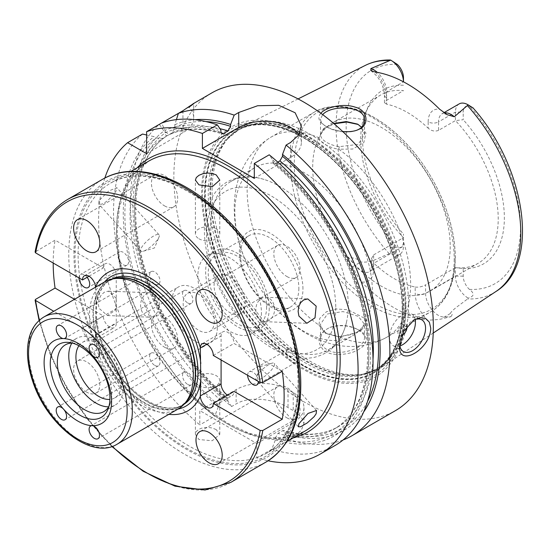<?xml version="1.0" encoding="UTF-8"?>
<svg xmlns="http://www.w3.org/2000/svg" width="550" height="550" viewBox="0 0 550 550"><rect width="100%" height="100%" fill="white"/><g stroke="black" fill="none" stroke-linecap="round" stroke-linejoin="round"><path stroke-width="0.41" stroke-dasharray="2.75 2.06" d="M154.811 283.958A7.342 4.235 -120 0 0 158.483 284.322A7.342 4.235 -120 0 0 158.483 275.846A7.342 4.235 -120 0 0 151.14 271.611A7.342 4.235 -120 0 0 150.019 277.489A7.342 4.235 -120 0 0 154.811 283.958M154.811 365.427A7.342 4.235 -120 0 0 158.483 365.791A7.342 4.235 -120 0 0 158.483 357.314A7.342 4.235 -120 0 0 151.14 353.079A7.342 4.235 -120 0 0 150.019 358.957A7.342 4.235 -120 0 0 154.811 365.427M187.708 384.422A7.342 4.235 -120 0 0 191.379 384.787A7.342 4.235 -120 0 0 191.379 376.31A7.342 4.235 -120 0 0 184.044 372.075A7.342 4.235 -120 0 0 182.916 377.953A7.342 4.235 -120 0 0 187.708 384.422M187.708 302.954A7.342 4.235 -120 0 0 191.379 303.318A7.342 4.235 -120 0 0 191.379 294.841A7.342 4.235 -120 0 0 184.044 290.606A7.342 4.235 -120 0 0 182.916 296.484A7.342 4.235 -120 0 0 187.708 302.954M164.56 205.886A18.542 10.704 -120 0 0 173.834 206.807A18.542 10.704 -120 0 0 173.834 185.398A18.542 10.704 -120 0 0 155.292 174.687A18.542 10.704 -120 0 0 152.446 189.551A18.542 10.704 -120 0 0 164.56 205.886M164.56 347.208A18.542 10.704 -120 0 0 173.834 348.123A18.542 10.704 -120 0 0 173.834 326.714A18.542 10.704 -120 0 0 155.292 316.009A18.542 10.704 -120 0 0 152.446 330.866A18.542 10.704 -120 0 0 164.56 347.208M86.714 392.15A18.542 10.704 60 0 1 74.601 375.808A18.542 10.704 60 0 1 77.447 360.951A18.542 10.704 60 0 1 95.989 371.656A18.542 10.704 60 0 1 95.989 393.071A18.542 10.704 60 0 1 86.714 392.15M286.949 417.862A18.542 10.704 -120 0 0 296.216 418.784A18.542 10.704 -120 0 0 296.216 397.368A18.542 10.704 -120 0 0 277.674 386.664A18.542 10.704 -120 0 0 274.835 401.527A18.542 10.704 -120 0 0 286.949 417.862M286.949 276.547A18.542 10.704 -120 0 0 296.216 277.468A18.542 10.704 -120 0 0 296.216 256.053A18.542 10.704 -120 0 0 277.674 245.348A18.542 10.704 -120 0 0 274.835 260.205A18.542 10.704 -120 0 0 286.949 276.547M141.35 309.959A12.196 9.357 92.2 0 0 149.497 317.171A12.196 9.357 92.2 0 0 159.321 305.346A12.196 9.357 92.2 0 0 150.446 292.793A12.196 9.357 92.2 0 0 141.35 309.959M116.263 298.354L108.364 291.156L104.301 292.215L101.234 294.972L99.117 298.994L98.319 303.676L99.014 308.316L107.415 315.528L115.541 310.09L116.263 298.354M256.582 376.489A12.196 3.403 -41.9 0 1 271.906 363.206A12.196 3.403 -41.9 0 1 274.292 363.371A12.196 3.403 -41.9 0 1 267.479 374.048A12.196 3.403 -41.9 0 1 256.128 379.651A12.196 3.403 -41.9 0 1 256.218 377.266A12.196 3.403 -41.9 0 1 256.582 376.489M198.962 385.612A12.196 7.04 0 0 0 212.259 387.138A12.196 7.04 0 0 0 219.787 380.634A12.196 7.04 0 0 0 207.591 373.594A12.196 7.04 0 0 0 195.394 380.634A12.196 7.04 0 0 0 198.962 385.612M216.212 429.584L212.259 428.003L207.591 427.329L202.923 427.728L198.962 429.199L196.322 431.537L195.394 434.369L198.962 439.546L212.259 440.743L219.787 434.369L216.212 429.584M141.35 247.913A12.196 3.403 -41.9 0 1 150.693 237.951A12.196 3.403 -41.9 0 1 159.053 234.795A12.196 3.403 -41.9 0 1 158.964 237.181A12.196 3.403 -41.9 0 1 143.268 251.24A12.196 3.403 -41.9 0 1 140.889 251.075A12.196 3.403 -41.9 0 1 141.35 247.913M99.014 200.681L98.67 203.961L101.234 204.291L104.301 202.964L107.834 200.482L114.256 193.799L116.263 190.719L116.834 187.688L108.666 191.001L99.014 200.681M256.582 314.442A12.196 9.357 92.2 0 0 264.736 321.654A12.196 9.357 92.2 0 0 274.56 309.829A12.196 9.357 92.2 0 0 265.684 297.275A12.196 9.357 92.2 0 0 256.582 314.442M198.962 238.789A12.196 7.04 0 0 0 212.259 240.322A12.196 7.04 0 0 0 219.787 233.812A12.196 7.04 0 0 0 207.591 226.772A12.196 7.04 0 0 0 195.394 233.812A12.196 7.04 0 0 0 198.962 238.789M291.926 362.106A7.583 4.379 -120 0 0 295.714 362.484A7.583 4.379 -120 0 0 295.714 353.726A7.583 4.379 -120 0 0 288.131 349.346A7.583 4.379 -120 0 0 286.969 355.424A7.583 4.379 -120 0 0 291.926 362.106M247.637 375.286A7.583 4.379 60 0 1 249.205 371.814A7.583 4.379 60 0 1 253 372.192A7.583 4.379 60 0 1 258.363 381.48M123.255 264.729A7.583 4.379 -120 0 0 127.05 265.1A7.583 4.379 -120 0 0 127.05 256.341A7.583 4.379 -120 0 0 119.467 251.962A7.583 4.379 -120 0 0 118.298 258.046A7.583 4.379 -120 0 0 123.255 264.729M78.973 277.908A7.583 4.379 60 0 1 80.541 274.436A7.583 4.379 60 0 1 84.336 274.814A7.583 4.379 60 0 1 87.106 277.31M282.26 371.305L234.059 343.475A9.171 5.294 -120 0 0 230.051 334.242A9.171 5.294 -120 0 0 222.984 331.788A9.171 5.294 -120 0 0 221.086 335.988L221.086 359.954M227.569 395.161A9.171 5.294 -120 0 0 232.155 395.622A9.171 5.294 -120 0 0 234.059 391.421M213.297 355.465L234.059 343.475M95.487 287.148L95.996 302.954L95.487 335.686A9.171 5.294 60 0 1 93.589 339.591A9.171 5.294 60 0 1 86.522 337.129A9.171 5.294 60 0 1 82.514 327.896L103.276 315.913A9.171 5.294 -120 0 0 107.277 325.146A9.171 5.294 -120 0 0 114.352 327.601A9.171 5.294 -120 0 0 116.249 323.407L116.249 275.461A9.171 5.294 -120 0 0 112.248 266.228A9.171 5.294 -120 0 0 105.174 263.773A9.171 5.294 -120 0 0 103.276 267.974L55.076 240.144L35.097 252.017M53.192 263.031A163.302 94.284 60 0 1 55.076 240.144M74.511 299.31L103.276 315.913M89.004 276.21L103.276 267.974M82.514 327.896L53.756 311.293M168.85 414.336A79.874 46.111 60 0 1 95.487 335.686M104.727 281.861A73.391 42.377 -120 0 0 104.72 366.609A73.391 42.377 -120 0 0 178.117 408.987M72.27 343.062A38.534 22.247 60 0 1 74.869 343.234A38.534 22.247 60 0 1 111.836 393.965A38.534 22.247 60 0 1 110.041 404.161A38.534 22.247 60 0 1 108.893 406.491M71.899 343.069A38.534 22.247 60 0 1 76.746 338.271A38.534 22.247 60 0 1 106.439 348.597A38.534 22.247 60 0 1 123.255 387.372A38.534 22.247 60 0 1 115.273 405.013A38.534 22.247 60 0 1 108.701 406.808M78.925 345.73A32.113 18.542 60 0 1 82.576 342.32A32.113 18.542 60 0 1 107.319 350.921A32.113 18.542 60 0 1 121.337 383.24A32.113 18.542 60 0 1 114.689 397.939A32.113 18.542 60 0 1 109.911 399.396M217.319 327.821A32.113 18.542 60 0 1 210.671 342.519A32.113 18.542 60 0 1 178.558 323.984A32.113 18.542 60 0 1 178.558 286.907A32.113 18.542 60 0 1 203.308 295.508A32.113 18.542 60 0 1 217.319 327.821M214.308 321.324A22.021 12.712 60 0 1 209.742 331.403A22.021 12.712 60 0 1 187.729 318.691A22.021 12.712 60 0 1 187.729 293.267A22.021 12.712 60 0 1 204.696 299.166A22.021 12.712 60 0 1 214.308 321.324M245.218 303.476A22.021 12.712 -120 0 0 235.606 281.318A22.021 12.712 -120 0 0 218.639 275.419A22.021 12.712 -120 0 0 218.639 300.843A22.021 12.712 -120 0 0 240.653 313.555A22.021 12.712 -120 0 0 245.218 303.476M104.837 178.049A183.487 105.937 -120 0 0 199.808 424.902L199.808 410.596L256.891 443.554L256.891 457.861A183.487 105.937 -120 0 0 268.084 460.797M399.871 346.019A18.349 10.594 -60 0 1 393.291 345.737A18.349 10.594 -60 0 1 393.291 324.548A18.349 10.594 -60 0 1 411.641 313.954A18.349 10.594 -60 0 1 415.174 319.509M399.671 344.582A18.349 10.594 -60 0 1 399.609 343.179A18.349 10.594 -60 0 1 412.582 320.705A18.349 10.594 -60 0 1 413.449 320.244M401.851 335.397A6.421 3.706 -60 0 1 397.925 332.289A6.421 3.706 -60 0 1 402.153 324.796A6.421 3.706 -60 0 1 406.938 326.37M211.86 92.888A183.487 105.937 -120 0 0 211.86 304.762A183.487 105.937 -120 0 0 395.34 410.699M343.056 439.986A183.487 105.937 60 0 1 288.674 439.512L293.219 436.886L301.187 430.499L303.971 423.61L301.187 416.783L293.219 410.568A183.487 105.937 60 0 1 288.028 407.571C274.464 399.135 249.714 395.643 236.136 403.927L231.584 406.553A183.487 105.937 60 0 1 159.369 124.334L161.542 123.083L165.096 130.357A174.762 100.897 60 0 1 220.887 130.075M178.393 113.355L189.647 106.597M146.609 153.663L182.937 132.688A36.699 21.189 0 0 0 193.689 117.707A36.699 21.189 0 0 0 188.925 107.271M146.609 134.97L154.158 136.675L156.324 137.919L162.442 138.463L166.987 135.836C168.279 134.585 167.97 133.403 166.052 132.303L163.886 131.051L159.369 124.334M225.431 397.794A168.809 97.46 60 0 1 166.987 135.836L167.097 135.774C140.085 152.632 128.762 197.024 139.934 248.978C150.831 303.064 185.762 362.464 227.432 397.76L225.431 397.794L220.887 400.421L218.295 404.999L218.295 406.918A174.762 100.897 60 0 1 154.158 136.675M176.413 119.625L174.831 124.74L174.831 127.236L172.233 132.811L167.695 135.431C165.956 135.926 165.089 135.066 165.096 132.853L165.096 130.357M220.997 132.784A168.809 97.46 60 0 0 167.695 135.431L167.578 135.493C182.82 127.827 200.936 127.27 221.911 133.829M142.519 134.062A183.487 105.937 -120 0 0 214.734 416.288L199.808 424.902M218.295 406.918L214.734 416.288M231.584 406.553L228.023 401.301L227.425 397.76M228.023 401.301A174.762 100.897 60 0 1 163.886 131.051M256.891 443.554L293.219 422.579A36.699 21.189 0 0 0 303.971 407.598A36.699 21.189 0 0 0 293.219 392.618L288.028 389.62A36.699 21.189 0 0 0 236.136 389.62L199.808 410.596M256.891 457.861L271.817 449.247L275.378 439.876L275.378 437.958L277.977 433.379L282.514 430.753L284.048 430.471L285.113 432.341L285.113 434.259L288.674 439.512M174.831 124.74A174.762 100.897 60 0 1 194.947 119.687M363.681 411.943A174.762 100.897 60 0 1 285.113 434.259M254.299 178.379L290.627 157.41A36.699 21.189 0 0 0 301.373 142.429A36.699 21.189 0 0 0 298.849 134.709M277.784 162.126L275.378 163.515L273.391 163.563L272.786 160.036L269.225 154.811M272.786 160.036A174.762 100.897 60 0 1 370.404 354.372A174.762 100.897 60 0 1 275.378 439.876M271.817 449.247A183.487 105.937 -120 0 0 335.019 445.521M261.436 312.84A44.956 25.953 60 0 1 252.12 333.424A44.956 25.953 60 0 1 207.171 307.464A44.956 25.953 60 0 1 207.171 255.558A44.956 25.953 60 0 1 241.808 267.603A44.956 25.953 60 0 1 261.436 312.84M269.218 308.344A44.956 25.953 60 0 1 259.909 328.928A44.956 25.953 60 0 1 214.954 302.974A44.956 25.953 60 0 1 214.954 251.061A44.956 25.953 60 0 1 249.597 263.106A44.956 25.953 60 0 1 269.218 308.344M266.626 306.852A41.284 23.836 60 0 1 258.074 325.751A41.284 23.836 60 0 1 216.789 301.916A41.284 23.836 60 0 1 216.789 254.244A41.284 23.836 60 0 1 248.6 265.299A41.284 23.836 60 0 1 266.626 306.852M298.856 288.241A41.284 23.836 60 0 1 290.311 307.134A41.284 23.836 60 0 1 249.026 283.305A41.284 23.836 60 0 1 249.026 235.634A41.284 23.836 60 0 1 280.837 246.689A41.284 23.836 60 0 1 298.856 288.241M302.954 288.874A44.956 25.953 -120 0 0 255.269 229.556A44.956 25.953 -120 0 0 255.269 293.129A44.956 25.953 -120 0 0 302.954 288.874M358.188 124.465L365.956 132.99L363.784 142.684L352.715 149.022L338.821 149.236A115.596 66.742 60 0 1 410.63 284.384A115.596 66.742 60 0 1 386.691 337.301A115.596 66.742 60 0 1 338.821 336.607L339.274 337.109L326.198 333.575L320.746 326.411L318.966 325.146L324.871 332.722L338.821 336.607L351.649 334.599L361.776 329.663L366.101 324.115L364.849 318.416L348.074 309.746L336.524 308.983L326.397 311.774L319.777 318.347L318.966 325.146A115.596 66.742 60 0 1 251.611 223.321A115.596 66.742 60 0 1 271.095 137.081A115.596 66.742 60 0 1 318.966 137.775L323.276 128.975L334.132 123.812M320.746 326.411L320.506 324.239L327.456 313.961L342.973 311.575L358.249 316.346L364.54 324.232L360.449 330.66L358.153 332.179L339.274 337.109M372.364 291.493A97.247 56.148 60 0 1 352.22 336.009A97.247 56.148 60 0 1 264.234 294.161A97.247 56.148 60 0 1 247.218 264.701A97.247 56.148 60 0 1 254.98 167.571A97.247 56.148 60 0 1 311.953 177.801A97.247 56.148 60 0 1 372.364 291.493M339.274 146.678L338.821 149.236C328.934 147.682 320.127 142.642 318.966 137.775L320.746 135.981C321.729 140.532 329.945 145.234 339.274 146.678L358.153 144.368L364.54 134.399L361.577 127.153M358.153 346.94C361.735 344.905 363.866 341.976 364.547 338.154C364.409 334.737 361.976 331.781 357.252 329.271C348.954 325.091 340.141 324.363 330.818 327.092C324.17 329.842 320.732 333.994 320.506 339.529C320.732 345.091 324.218 349.03 330.949 351.347C338.236 354.537 353.602 350.549 358.153 346.94L359.494 348.893C351.601 354.888 329.113 357.589 322.664 349.064C316.03 340.429 318.409 333.231 329.808 327.47C339.824 324.528 349.326 325.318 358.325 329.835C369.002 334.173 367.826 344.417 359.494 348.893M333.74 123.475L324.603 127.978L320.512 134.399L320.746 135.981M356.998 130.151L356.434 130.384C347.6 134.028 332.523 131.058 325.882 126.328C322.348 124.032 320.554 121.626 320.506 119.109L322.685 114.627M399.768 254.341L369.923 271.569C370.535 271.782 371.051 270.05 371.484 266.372L371.484 258.576L373.636 254.884L373.636 263.374L403.473 246.146L403.473 234.032L403.473 246.146A17.909 10.34 60 0 1 399.768 254.341A17.909 10.34 60 0 1 390.72 253.399L389.283 253.763C379.761 257.049 371.298 263.299 360.917 261.951C358.724 259.311 354.53 257.819 348.336 257.469L354.922 265.416A17.909 10.34 -120 0 0 364.836 272.216A17.909 10.34 -120 0 0 369.923 271.569A17.909 10.34 -120 0 0 373.636 263.374A7.342 4.235 0 0 0 371.484 266.372A7.342 4.235 0 0 0 373.636 269.369A25.245 14.575 60 0 1 361.226 281.834C356.868 275.254 354.035 270.27 352.729 266.86C349.546 263.615 348.074 260.48 348.336 257.469M361.226 281.834A133.038 76.814 -120 0 0 427.611 320.162A25.245 14.575 60 0 1 415.202 293.37L415.202 287.045A97.247 56.148 60 0 1 373.636 263.044L373.636 269.369M415.202 287.045C418.557 287.471 422.015 286.749 425.583 284.879L425.583 293.37A17.909 10.34 -120 0 0 434.383 312.373A17.909 10.34 -120 0 0 444.297 317.013L450.89 316.683L442.489 318.684C439.704 319.481 434.741 319.969 427.611 320.162M450.89 316.683C452.684 314.483 452.485 313.445 450.292 313.555C451.921 309.849 461.168 304.054 467.541 298.939L468.181 298.127A17.909 10.34 60 0 1 455.428 276.141L455.428 267.651L463.21 268.524L463.21 276.141A12.402 7.164 -120 0 0 469.37 289.369C474.739 293.432 474.341 296.347 468.181 298.127M408.636 304.645A138.999 80.252 60 0 1 382.264 366.774A138.999 80.252 60 0 1 365.42 373.697A138.999 80.252 60 0 1 240.845 288.021A138.999 80.252 60 0 1 228.938 137.301A138.999 80.252 60 0 1 243.354 126.177A138.999 80.252 60 0 1 349.559 166.471A138.999 80.252 60 0 1 408.636 304.645M320.815 113.238C317.322 117.397 318.643 121.516 324.761 125.606C329.546 128.652 335.521 130.618 342.684 131.505M390.72 253.399C390.074 248.813 388.224 245.472 397.313 247.761A12.402 7.164 -120 0 0 403.473 241.649M373.636 254.884L403.473 237.655A97.247 56.148 60 0 1 365.214 113.713A97.247 56.148 60 0 1 380.827 94.916A97.247 56.148 60 0 1 403.473 90.619L386.609 100.354L386.609 91.864L403.473 81.819A17.909 10.34 60 0 1 403.473 82.129L403.473 77.633M403.473 85.25A100.423 57.984 -120 0 0 367.008 109.326A100.423 57.984 -120 0 0 403.473 234.032M394.405 62.267L390.294 59.991M471.687 106.886L469.37 106.006A12.402 7.164 -120 0 0 463.21 112.118L463.21 119.735L455.428 120.608L455.428 112.118A17.909 10.34 60 0 1 459.133 103.922M463.21 268.524A100.423 57.984 -120 0 0 504.357 217.883A100.423 57.984 -120 0 0 463.21 119.735M371.484 258.576L373.636 263.044M438.556 130.35C434.995 131.766 431.537 131.044 428.182 128.178L428.182 121.859A7.342 4.235 0 0 0 438.556 121.859L438.556 130.35L455.428 120.608A97.247 56.148 60 0 1 498.217 218.831A97.247 56.148 60 0 1 478.074 263.354A97.247 56.148 60 0 1 455.428 267.651L425.583 284.879M375.162 72.002A25.245 14.575 60 0 1 386.609 97.859L386.609 104.177A97.247 56.148 60 0 1 428.182 128.178M386.609 104.177L384.457 102.657L386.609 100.354M450.216 246.544A97.247 56.148 60 0 1 430.079 291.06A97.247 56.148 60 0 1 332.832 234.919A97.247 56.148 60 0 1 332.832 122.623A97.247 56.148 60 0 1 407.77 148.679A97.247 56.148 60 0 1 450.216 246.544M348.232 305.429A97.247 56.148 60 0 1 346.479 322.238A97.247 56.148 60 0 1 328.089 349.944A97.247 56.148 60 0 1 230.842 293.796A97.247 56.148 60 0 1 230.842 181.507A97.247 56.148 60 0 1 264.034 179.438A97.247 56.148 60 0 1 348.232 305.429M402.469 308.577A139.459 80.513 -120 0 0 398.104 272.553A139.459 80.513 -120 0 0 332.874 159.569A139.459 80.513 -120 0 0 236.644 129.518A139.459 80.513 -120 0 0 205.246 194.714A139.459 80.513 -120 0 0 267.74 336.744A139.459 80.513 -120 0 0 376.014 370.913A139.459 80.513 -120 0 0 402.469 308.577M303.6 366.107A140.009 80.836 60 0 1 204.6 194.638A140.009 80.836 60 0 1 303.6 137.479A140.009 80.836 60 0 1 402.6 308.949A140.009 80.836 60 0 1 303.6 366.107M405.57 310.668A144.21 83.256 -120 0 0 252.615 120.388A144.21 83.256 -120 0 0 252.615 324.328A144.21 83.256 -120 0 0 405.57 310.668M402.222 308.736A139.473 80.527 -120 0 0 342.952 170.088A139.473 80.527 -120 0 0 236.376 129.649A139.473 80.527 -120 0 0 233.86 292.057A139.473 80.527 -120 0 0 375.767 371.078A139.473 80.527 -120 0 0 402.222 308.736M206.814 344.224L221.086 335.988M95.507 335.383L116.249 323.407M95.507 287.437L116.249 275.461M177.891 409.118A74.8 43.189 60 0 1 95.996 319.303M183.961 404.312A72.291 41.738 60 0 1 183.019 404.889A72.291 41.738 60 0 1 124.183 382.078A72.291 41.738 60 0 1 96.209 305.126A72.291 41.738 60 0 1 110.722 279.675A72.291 41.738 60 0 1 111.691 279.146M95.996 302.954A74.8 43.189 60 0 1 104.493 281.999M112.303 446.387A161.466 93.225 60 0 1 39.428 320.162M102.589 179.279A163.302 94.284 -120 0 0 102.582 367.847A163.302 94.284 -120 0 0 265.884 462.131M35.612 299.324A163.302 94.284 -120 0 0 114.826 448.374A163.302 94.284 -120 0 0 230.856 482.357M67.554 199.506A163.302 94.284 -120 0 0 35.612 251.377M185.501 402.586A72.291 41.738 60 0 1 180.675 406.237A72.291 41.738 60 0 1 108.384 364.499A72.291 41.738 60 0 1 108.384 281.022A72.291 41.738 60 0 1 113.96 278.671M186.512 401.445A72.366 41.779 60 0 1 107.944 364.753A72.366 41.779 60 0 1 115.452 278.369L108.384 281.022L110.722 279.675C103.146 284.103 98.519 292.304 96.855 304.274C93.012 330.069 109.759 369.518 133.794 390.706C153.065 407.172 169.476 411.895 183.019 404.889L180.675 406.237L186.512 401.445M43.746 317.068A73.391 42.377 -120 0 0 43.746 401.816A73.391 42.377 -120 0 0 117.136 444.194M148.809 161.067A155.959 90.042 -120 0 0 148.809 341.158A155.959 90.042 -120 0 0 304.776 431.207L288.454 437.236L269.706 437.958L249.205 433.269L227.762 423.294L206.25 408.396L185.515 389.146L149.621 340.697L125.606 285.388L119.302 257.806L117.157 231.722L119.24 208.161L125.434 188.059L135.431 172.184L148.809 161.067M137.218 167.764A158.166 91.314 -120 0 0 149.263 340.897A158.166 91.314 -120 0 0 293.178 437.896M298.671 381.982A155.959 90.042 -120 0 0 230.594 225.026A155.959 90.042 -120 0 0 110.406 183.239A155.959 90.042 -120 0 0 110.406 363.33A155.959 90.042 -120 0 0 266.365 453.379A155.959 90.042 -120 0 0 298.671 381.982M298.671 383.776A158.166 91.314 -120 0 0 130.914 175.086A158.166 91.314 -120 0 0 130.914 398.764A158.166 91.314 -120 0 0 298.671 383.776M299.709 384.374A159.631 92.166 -120 0 0 130.391 173.745A159.631 92.166 -120 0 0 130.391 399.499A159.631 92.166 -120 0 0 299.709 384.374M182.937 132.688L182.937 110.729M218.295 404.999A172.473 99.578 60 0 1 156.324 137.919M220.887 400.421A168.809 97.46 60 0 1 162.442 138.463M228.023 399.382A172.473 99.578 60 0 1 166.052 132.303M293.219 392.618L293.219 410.568M293.219 422.579L293.219 436.886M288.028 389.62L288.028 407.571M236.136 389.62L236.136 403.927M174.831 127.236A172.473 99.578 60 0 1 206.002 121.598M172.233 132.811A168.809 97.46 60 0 1 219.945 128.686M165.096 132.853A172.473 99.578 60 0 1 220.887 131.979M290.627 157.41L290.627 142.457M272.786 161.941A172.473 99.578 60 0 1 368.789 353.437A172.473 99.578 60 0 1 275.378 437.958M275.378 163.515A168.809 97.46 60 0 1 364.045 310.729A168.809 97.46 60 0 1 333.836 429.254A168.809 97.46 60 0 1 277.977 433.379M373.003 359.425A168.809 97.46 60 0 1 338.374 426.635A168.809 97.46 60 0 1 282.514 430.753M367.551 401.411A172.473 99.578 60 0 1 285.113 432.341M454.204 259.222A115.596 66.742 60 0 1 430.265 312.139A115.596 66.742 60 0 1 314.669 245.403A115.596 66.742 60 0 1 314.669 111.925A115.596 66.742 60 0 1 403.748 142.89A115.596 66.742 60 0 1 454.204 259.222M389.283 253.763A130.632 75.419 60 0 1 365.454 65.333M496.004 291.459A130.632 75.419 60 0 1 467.541 298.939M397.313 64.405A123.303 71.191 -120 0 0 346.156 126.548A123.303 71.191 -120 0 0 397.313 247.761M386.609 97.859A7.342 4.235 180 0 1 384.457 94.861A7.342 4.235 180 0 1 386.609 91.864A17.909 10.34 -120 0 0 377.266 72.359M444.249 112.936A17.909 10.34 -120 0 0 442.269 113.657A17.909 10.34 -120 0 0 438.556 121.859L455.428 112.118L463.21 112.118M469.37 289.369A123.303 71.191 -120 0 0 520.534 227.226A123.303 71.191 -120 0 0 469.37 106.006M463.21 276.141L455.428 276.141L425.583 293.37A7.342 4.235 180 0 1 415.202 293.37M352.729 266.86A7.342 1.698 -39.7 0 1 354.922 265.416L360.917 261.951M428.182 121.859A25.245 14.575 60 0 1 439.629 109.223M450.292 313.555L444.297 317.013A7.342 5.747 87.1 0 0 442.489 318.684M335.775 307.821A91.376 52.759 60 0 1 238.858 316.477A91.376 52.759 60 0 1 238.858 187.254A91.376 52.759 60 0 1 335.775 307.821M455.152 257.18A113.761 65.677 60 0 1 334.489 267.953A113.761 65.677 60 0 1 334.489 107.071A113.761 65.677 60 0 1 455.152 257.18M403.521 306.845A138.078 79.722 60 0 1 374.921 370.054A138.078 79.722 60 0 1 236.844 290.331A138.078 79.722 60 0 1 236.844 130.893A138.078 79.722 60 0 1 343.248 167.887A138.078 79.722 60 0 1 403.521 306.845M405.219 305.862A138.078 79.722 60 0 1 376.626 369.071A138.078 79.722 60 0 1 238.542 289.355A138.078 79.722 60 0 1 238.542 129.91A138.078 79.722 60 0 1 344.946 166.904A138.078 79.722 60 0 1 405.219 305.862M404.119 310.118A142.512 82.28 60 0 1 252.959 323.62A142.512 82.28 60 0 1 252.959 122.079A142.512 82.28 60 0 1 404.119 310.118M405.982 305.525A138.208 79.791 60 0 1 363.014 374.186A138.208 79.791 60 0 1 239.154 288.998A138.208 79.791 60 0 1 227.315 139.143A138.208 79.791 60 0 1 336.889 157.747A138.208 79.791 60 0 1 405.982 305.525M151.14 271.611L57.729 325.545M158.483 284.322L65.065 338.257M151.14 353.079L57.729 407.014M158.483 365.791L65.065 419.726M184.044 372.075L90.626 426.002M191.379 384.787L97.969 438.714M184.044 290.606L90.626 344.541M191.379 303.318L97.969 357.252M155.292 174.687L77.447 219.636M173.834 206.807L95.989 251.749M155.292 316.009L77.447 360.951M173.834 348.123L95.989 393.071M277.674 386.664L199.829 431.612M296.216 418.784L218.371 463.726M277.674 245.348L199.829 290.29M296.216 277.468L218.371 322.41M107.415 315.535L149.497 317.171M108.364 291.156L150.446 292.793M271.906 363.206L260.693 366.479L256.218 377.266M316.511 410.486L274.292 363.371M298.347 426.766L256.128 379.651M219.787 434.369L219.787 380.634M195.394 434.369L195.394 380.634M143.268 251.24L154.481 247.968L158.964 237.181M159.053 234.795L116.834 187.681M140.889 251.075L98.67 203.961M264.736 321.654L306.817 323.29M265.684 297.275L307.766 298.911M219.787 233.812L219.787 180.077M195.394 233.812L195.394 180.077M288.131 349.346L249.205 371.814M295.714 362.484L256.795 384.952M119.467 251.962L80.541 274.436M127.05 265.1L88.124 287.574M211.399 407.605L232.155 395.622M202.221 343.771L222.984 331.788M93.589 339.591L114.352 327.601M84.418 275.756L105.174 263.773M39.091 320.464L50.366 354.826L66.88 388.458L87.752 419.581L111.877 446.524M74.869 343.234L69.444 342.499M110.041 404.161L107.972 409.221M103.854 411.606L115.273 405.013M65.319 344.871L76.746 338.271M114.689 397.939L210.671 342.519M82.576 342.32L178.558 286.907M209.742 331.403L240.653 313.555M187.729 293.267L218.639 275.419M130.976 171.366L110.406 183.239C144.011 162.161 203.954 188.485 246.036 244.516C277.984 285.643 298.347 339.962 298.024 382.876C297.495 417.436 286.942 440.935 266.365 453.379L286.935 441.499M421.761 319.798L411.641 313.954M403.411 351.581L393.291 345.737M399.609 343.179L399.609 346.177M412.582 320.705L414.342 319.694M193.689 117.707L193.689 103.455M303.971 407.598L303.971 423.61M301.373 142.429L301.373 125.957M273.391 163.563C309.347 193.208 341.082 240.886 356.455 288.434C377.981 352.103 367.517 411.207 333.836 429.254L338.374 426.635C323.345 435.229 305.236 436.507 284.048 430.464M252.12 333.424L259.909 328.928M207.171 255.558L214.954 251.061M258.074 325.751L290.311 307.134M216.789 254.244L249.026 235.634M326.198 333.575L324.871 332.722M361.776 329.663L360.449 330.66M264.234 294.161C292.923 334.661 342.114 361.453 386.691 337.301L430.265 312.139C436.184 308.701 441.114 303.937 445.06 297.846C451.853 287.148 455.263 273.776 455.276 257.723C455.242 243.884 452.746 229.302 447.783 213.991C437.209 182.703 420.337 156.193 397.169 134.447C366.671 107.532 339.171 100.024 314.669 111.925L271.095 137.081C227.893 163.611 226.497 219.608 247.218 264.701M364.54 338.154L364.54 324.232M320.506 339.529L320.506 324.239M357.541 124.101L358.889 124.816M324.603 127.978L323.276 128.975M364.54 134.399L364.54 120.752M320.506 134.399L320.506 119.109M357.252 329.271L358.325 329.835M330.818 327.092L329.808 327.47M298.059 98.917L243.354 126.177M433.228 333.032L382.264 366.774M356.434 130.384L357.582 129.931M325.882 126.328L324.761 125.606M365.214 113.713L367.008 109.326M443.912 112.709L442.269 113.657C443.403 114.139 440.007 112.138 447.219 114.723M370.837 70.634C379.046 76.862 383.584 84.934 384.457 94.861L384.457 102.657M430.079 291.06L478.074 263.354M332.832 122.623L380.827 94.916M346.479 322.238C341.914 341.612 331.031 353.348 313.823 357.452C301.311 359.693 288.2 357.046 274.491 349.504C255.138 338.532 238.617 321.571 224.916 298.616C216.617 284.412 210.753 269.857 207.329 254.939C203.445 237.738 203.431 222.351 207.274 208.787L212.912 195.938C216.576 189.998 221.292 185.35 227.054 182.002C238.006 176.014 250.333 175.154 264.034 179.438M328.089 349.944L352.22 336.009M230.842 181.507L254.98 167.571M398.104 272.553C400.991 285.106 402.442 297.034 402.449 308.344C401.906 338.827 392.734 359.397 374.921 370.054L376.626 369.071L363.014 374.186L365.42 373.697M332.874 159.569C298.904 127.428 260.164 116.655 236.844 130.893L238.542 129.91L227.315 139.143L228.938 137.301"/><path stroke-width="0.82" d="M63.587 338.594A7.342 4.235 60 0 1 61.394 337.893A7.342 4.235 60 0 1 56.602 331.423A7.342 4.235 60 0 1 57.729 325.545A7.342 4.235 60 0 1 65.065 329.78A7.342 4.235 60 0 1 65.065 338.257A7.342 4.235 60 0 1 63.587 338.594A47.706 27.541 60 0 1 92.104 355.059A7.342 4.235 60 0 1 90.626 344.541A7.342 4.235 60 0 1 97.969 348.776A7.342 4.235 60 0 1 97.969 357.252A7.342 4.235 60 0 1 94.297 356.888A7.342 4.235 60 0 1 92.104 355.059A47.706 27.541 60 0 1 111.581 401.603A47.706 27.541 60 0 1 92.104 425.666A7.342 4.235 60 0 1 98.546 431.379A7.342 4.235 60 0 1 97.969 438.714A7.342 4.235 60 0 1 94.297 438.35A7.342 4.235 60 0 1 89.499 431.888A7.342 4.235 60 0 1 90.626 426.002A7.342 4.235 60 0 1 92.104 425.666A47.706 27.541 60 0 1 63.587 409.2A7.342 4.235 60 0 1 65.065 419.726A7.342 4.235 60 0 1 61.394 419.361A7.342 4.235 60 0 1 56.602 412.892A7.342 4.235 60 0 1 57.729 407.014A7.342 4.235 60 0 1 63.587 409.2A47.706 27.541 60 0 1 44.11 362.656A47.706 27.541 60 0 1 63.587 338.594M86.714 250.834A18.542 10.704 60 0 1 74.601 234.492A18.542 10.704 60 0 1 77.447 219.636A18.542 10.704 60 0 1 95.989 230.34A18.542 10.704 60 0 1 95.989 251.749A18.542 10.704 60 0 1 86.714 250.834M209.103 462.811A18.542 10.704 60 0 1 196.989 446.469A18.542 10.704 60 0 1 199.829 431.612A18.542 10.704 60 0 1 218.371 442.317A18.542 10.704 60 0 1 218.371 463.726A18.542 10.704 60 0 1 209.103 462.811M209.103 321.489A18.542 10.704 60 0 1 196.989 305.154A18.542 10.704 60 0 1 199.829 290.29A18.542 10.704 60 0 1 218.371 300.994A18.542 10.704 60 0 1 218.371 322.41A18.542 10.704 60 0 1 209.103 321.489M316.161 413.765L314.064 416.742L307.209 422.943L300.609 426.752L298.347 426.759L298.918 423.727L308.014 413.435L316.511 410.486L316.161 413.765M298.918 316.092L298.134 311.451L298.712 306.756L300.609 302.727L303.586 299.97L307.766 298.918L316.161 306.13L315.006 317.852L306.817 323.29L298.918 316.092M198.962 184.862L195.394 180.077L196.322 177.519L198.962 175.292L202.923 173.704L207.591 173.03L212.259 173.429L216.212 174.9L219.787 180.077L212.259 186.718L198.962 184.862M258.363 381.48A7.583 4.379 60 0 1 256.795 384.952A7.583 4.379 60 0 1 253 384.581A7.583 4.379 60 0 1 247.637 375.286M87.106 277.31A7.583 4.379 60 0 1 88.124 287.574A7.583 4.379 60 0 1 84.336 287.196A7.583 4.379 60 0 1 78.973 277.908M213.297 403.404A9.171 5.294 60 0 1 211.399 407.605A9.171 5.294 60 0 1 204.449 405.268A9.171 5.294 60 0 1 200.331 396.213L200.826 379.83L200.331 347.676A9.171 5.294 60 0 1 202.221 343.771A9.171 5.294 60 0 1 209.296 346.232A9.171 5.294 60 0 1 213.297 355.465L260.178 382.532L262.797 382.539L282.26 371.305A163.302 94.284 60 0 1 284.137 396.364A163.302 94.284 60 0 1 282.26 419.244L262.797 430.485L260.178 430.471L213.297 403.404L234.059 391.421L282.26 419.244M221.086 359.954L221.086 383.928A9.171 5.294 -120 0 0 227.569 395.161M53.756 311.293L35.09 300.156L35.612 299.324L55.076 288.083A163.302 94.284 60 0 1 53.192 263.031M55.076 288.083L74.511 299.31M262.797 382.539A163.302 94.284 -120 0 0 183.583 233.489A163.302 94.284 -120 0 0 67.554 199.506C50.394 209.749 39.573 227.253 35.09 252.017L35.633 252.89L82.514 279.957L89.004 276.21M82.514 279.957A9.171 5.294 60 0 1 84.418 275.756A9.171 5.294 60 0 1 91.369 278.094A9.171 5.294 60 0 1 95.487 287.148L95.507 287.437M200.331 396.213A79.874 46.111 60 0 1 168.85 414.336M117.136 444.194L178.117 408.987A73.391 42.377 -120 0 0 184.408 403.824A73.391 42.377 -120 0 0 193.318 375.389A73.391 42.377 -120 0 0 165.756 306.543A73.391 42.377 -120 0 0 112.344 279.001A73.391 42.377 -120 0 0 104.727 281.861L43.746 317.068C33.461 323.503 28.043 334.517 27.5 350.109C27.239 360.133 29.047 370.748 32.918 381.954C47.011 425.15 91.63 460.268 117.136 444.194A73.391 42.377 -120 0 0 132.337 410.596A73.391 42.377 -120 0 0 100.299 336.731A73.391 42.377 -120 0 0 43.746 317.068M95.487 287.148A79.874 46.111 60 0 1 147.909 276.464A79.874 46.111 60 0 1 200.331 347.676M109.931 398.062A42.199 24.365 60 0 1 107.972 409.221A42.199 24.365 60 0 1 58.994 393.016A42.199 24.365 60 0 1 69.444 342.499A42.199 24.365 60 0 1 109.931 398.062M108.893 406.491A38.534 22.247 60 0 1 103.854 411.606A38.534 22.247 60 0 1 65.319 389.359A38.534 22.247 60 0 1 65.319 344.871A38.534 22.247 60 0 1 72.27 343.062M108.701 406.808A38.534 22.247 60 0 1 76.746 382.766A38.534 22.247 60 0 1 71.899 343.069M109.911 399.396A32.113 18.542 60 0 1 82.576 379.397A32.113 18.542 60 0 1 78.925 345.73M268.084 460.797A183.487 105.937 -120 0 0 320.093 454.142A183.487 105.937 -120 0 0 352.598 323.847A183.487 105.937 -120 0 0 254.299 163.433L254.299 178.379L202.4 148.417L202.4 133.471A183.487 105.937 -120 0 0 146.609 131.697L146.609 153.663L127.593 142.684A183.487 105.937 -120 0 0 104.837 178.049M415.174 319.509A18.349 10.594 -60 0 1 415.436 322.355A18.349 10.594 -60 0 1 399.871 346.019M413.449 320.244A18.349 10.594 -60 0 1 421.761 319.798A18.349 10.594 -60 0 1 425.556 328.199A18.349 10.594 -60 0 1 417.546 346.665A18.349 10.594 -60 0 1 403.411 351.581A18.349 10.594 -60 0 1 399.671 344.582M406.938 326.37A6.421 3.706 -60 0 1 407.007 327.222A6.421 3.706 -60 0 1 401.851 335.397M399.609 346.177L403.879 331.052L414.342 319.694L420.262 317.639L425.562 318.464L429.364 322.163L430.746 328.199C430.368 349.436 398.145 368.019 399.609 346.177M188.925 107.271C197.113 101.248 195.119 102.396 182.937 110.729L178.393 113.355A183.487 105.937 60 0 1 234.183 115.122L238.728 112.496L257.634 105.738L278.699 105.311L295.13 112.75L301.373 125.957L298.588 135.128L290.627 142.457L286.076 145.083A183.487 105.937 60 0 1 389.874 351.794A183.487 105.937 60 0 1 351.869 435.793A183.487 105.937 60 0 1 343.056 439.986M351.869 435.793L395.34 410.699A183.487 105.937 -120 0 0 433.345 326.7A183.487 105.937 -120 0 0 353.251 142.044A183.487 105.937 -120 0 0 211.86 92.888L193.683 103.455M202.4 133.471L217.326 124.85A183.487 105.937 -120 0 0 161.535 123.083L178.393 113.355L176.413 119.625M189.647 106.597L193.407 103.544M127.593 142.684L142.519 134.062L146.609 134.97M161.535 123.083L146.609 131.697M194.947 119.687A174.762 100.897 60 0 1 230.622 124.451L234.183 115.122M286.076 145.083L282.514 154.419A174.762 100.897 60 0 1 363.681 411.943M217.326 124.85L220.887 130.075L220.887 131.979L221.918 133.829L223.486 133.554L228.023 130.928L230.622 126.363L230.622 124.451M298.849 134.709A36.699 21.189 0 0 0 238.728 127.442L202.4 148.417M320.093 454.142L335.019 445.521A183.487 105.937 -120 0 0 367.524 315.226A183.487 105.937 -120 0 0 269.225 154.811L254.299 163.433M282.514 154.419L282.514 156.324L279.923 160.889L277.784 162.126M361.577 127.153L357.541 124.101L346.232 121.543L333.74 123.475M334.132 123.812L346.748 122.045L358.188 124.465M322.685 114.627C331.258 104.5 365.743 105.511 364.547 120.471C363.873 124.953 361.742 127.999 358.153 129.601L356.998 130.151M377.266 72.359A17.909 10.34 -120 0 0 370.872 68.599L390.72 60.143A17.909 10.34 60 0 1 390.816 60.198A17.909 10.34 60 0 1 403.473 81.819L403.473 77.633A12.402 7.164 -120 0 0 397.313 64.405L390.816 60.198M443.912 112.709L459.133 103.922A17.909 10.34 60 0 1 468.091 104.809A17.909 10.34 60 0 1 468.181 104.864L454.293 116.758A17.909 10.34 -120 0 0 444.249 112.936M370.872 68.599L370.837 70.634L375.162 72.002A132.124 76.278 -120 0 1 439.629 109.223L447.219 114.723L454.293 116.758M342.684 131.505C348.631 132.028 353.602 131.498 357.582 129.931L359.494 129.064C369.188 125.084 368.328 110.186 354.915 107.092C343.269 103.042 325.882 107.229 320.815 113.238M389.283 60.521A130.632 75.419 60 0 0 365.454 65.333C373.024 61.607 381.301 59.826 390.294 59.991L390.72 60.143M468.181 104.864C471.921 107.669 476.472 109.45 469.37 106.006M467.541 105.703A130.632 75.419 60 0 1 520.788 233.062A130.632 75.419 60 0 1 496.004 291.459C541.007 263.835 525.553 166.753 472.993 107.889L468.091 104.809M127.146 410.596A69.726 40.253 60 0 1 53.192 417.203A69.726 40.253 60 0 1 53.192 318.594A69.726 40.253 60 0 1 127.146 410.596M200.337 395.904L221.086 383.928M200.337 347.964L206.814 344.224M200.826 379.83A74.8 43.189 60 0 1 177.891 409.118M111.691 279.146A72.291 41.738 60 0 1 167.056 299.702A72.291 41.738 60 0 1 197.986 371.793A72.291 41.738 60 0 1 183.961 404.312M104.493 281.999A74.8 43.189 60 0 1 160.387 288.812A74.8 43.189 60 0 1 200.826 363.474M260.178 430.471A161.466 93.225 60 0 1 112.303 446.387M39.428 320.162A161.466 93.225 60 0 1 35.633 300.829M111.877 446.524L143.199 471.288L175.017 486.179L204.999 490.009L230.856 482.357L265.884 462.131A163.302 94.284 -120 0 0 299.709 387.372A163.302 94.284 -120 0 0 228.429 223.032A163.302 94.284 -120 0 0 102.589 179.279L67.554 199.506M230.856 482.357A163.302 94.284 -120 0 0 262.797 430.485M113.96 278.671A72.291 41.738 60 0 1 167.447 304.095A72.291 41.738 60 0 1 195.649 373.141A72.291 41.738 60 0 1 185.501 402.586M112.344 279.001L115.452 278.369A72.366 41.779 60 0 1 168.121 305.525A72.366 41.779 60 0 1 195.298 373.409A72.366 41.779 60 0 1 186.512 401.445L184.408 403.824M35.633 252.89A161.466 93.225 60 0 1 147.909 209.846A161.466 93.225 60 0 1 260.178 382.532M286.935 441.499L304.776 431.207A155.959 90.042 -120 0 0 337.074 359.81A155.959 90.042 -120 0 0 268.998 202.854A155.959 90.042 -120 0 0 148.809 161.067L130.976 171.366M293.178 437.896A158.166 91.314 -120 0 0 340.189 359.81A158.166 91.314 -120 0 0 262.377 191.867A158.166 91.314 -120 0 0 137.218 167.764M206.002 121.598A172.473 99.578 60 0 1 230.622 126.363M219.945 128.686A168.809 97.46 60 0 1 228.023 130.928M220.997 132.784A168.809 97.46 60 0 1 223.486 133.554M238.728 127.442L238.728 112.496M279.923 160.889A168.809 97.46 60 0 1 373.003 359.425M282.514 156.324A172.473 99.578 60 0 1 367.551 401.411M359.494 129.064L358.153 129.601M35.09 300.156L39.091 320.464M102.589 179.279C132.818 161.349 178.496 174.481 217.827 210.671C265.952 253.502 301.531 328.474 300.781 385.873C300.444 422.469 288.812 447.886 265.884 462.131M365.454 65.333L298.059 98.917M496.004 291.459L433.228 333.032"/></g></svg>
